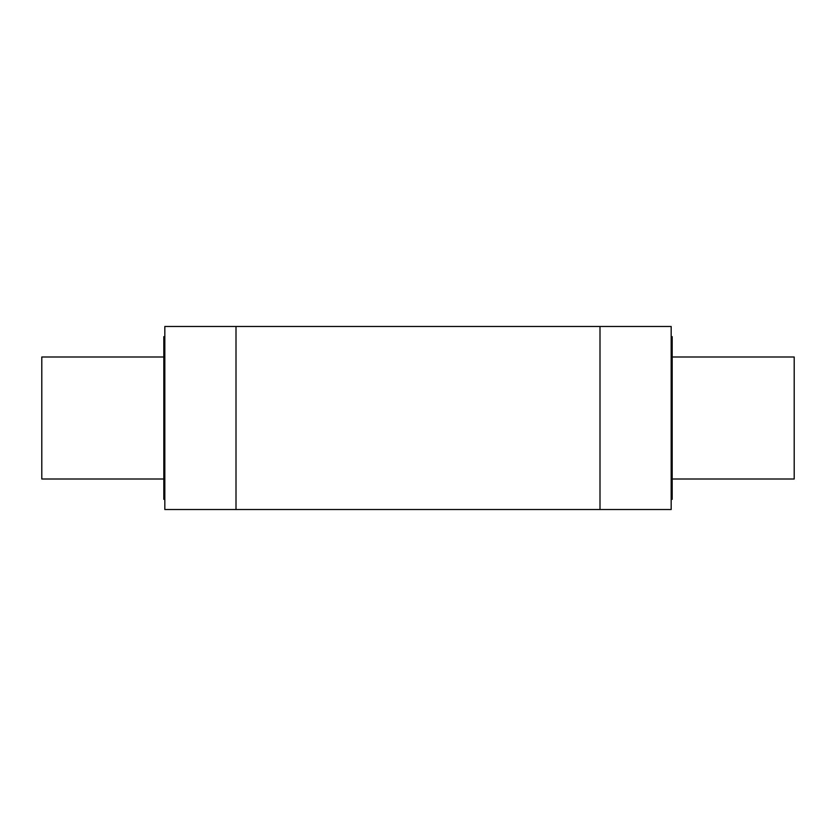 <?xml version="1.0" encoding="UTF-8"?>
<svg xmlns="http://www.w3.org/2000/svg" width="836" height="836" viewBox="0 0 836 836"><rect width="100%" height="100%" fill="white"/><g stroke="black" fill="none" stroke-linecap="round" stroke-linejoin="round"><path stroke-width="1.25" d="M164.828 499.343L163.814 499.343L163.814 336.657L164.828 336.657M163.814 479.007L41.8 479.007L41.8 356.993L163.814 356.993M672.186 479.007L794.2 479.007L794.2 356.993L672.186 356.993M671.172 499.343L672.186 499.343L672.186 336.657L671.172 336.657M236.003 326.489L164.828 326.489L164.828 509.511L671.172 509.511L671.172 326.489L236.003 326.489L236.003 509.511M599.997 509.511L599.997 326.489"/></g></svg>
